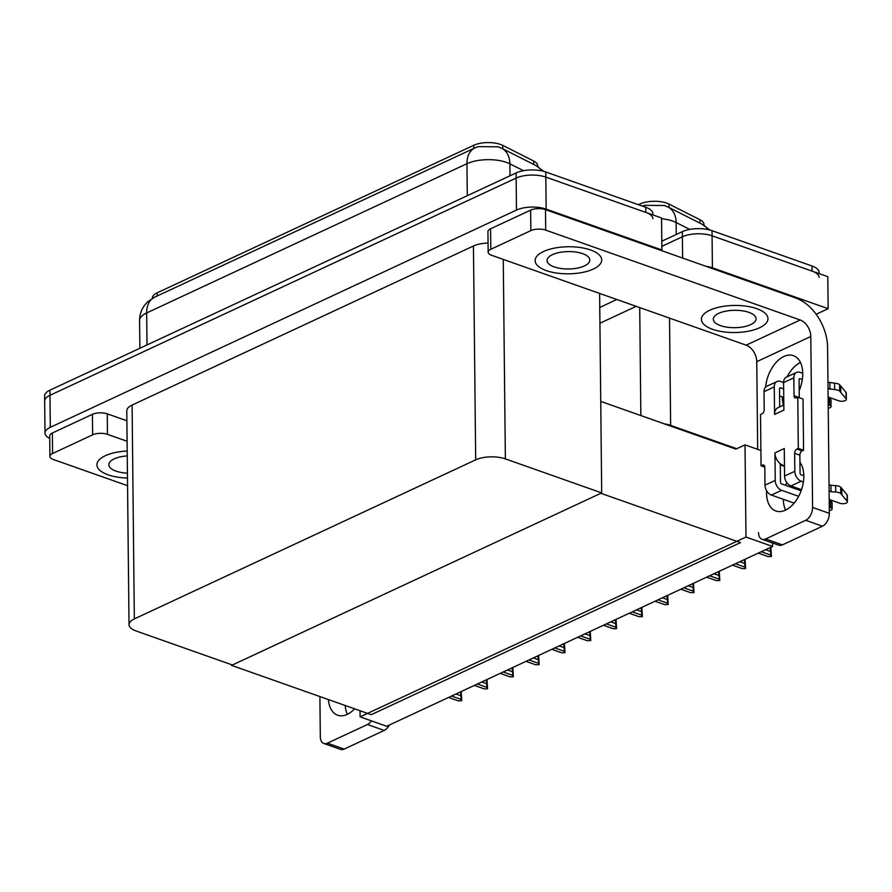 <?xml version="1.0" encoding="UTF-8"?>
<svg xmlns="http://www.w3.org/2000/svg" width="892" height="892" viewBox="0 0 892 892"><rect width="100%" height="100%" fill="white"/><g stroke="black" fill="none" stroke-linecap="round" stroke-linejoin="round"><path stroke-width="1.34" d="M638.46 204.714L639.999 203.989A18.922 7.694 -0.6 0 1 666.714 203.12A18.922 7.694 -0.6 0 1 668.978 204.078L699.886 219.7A18.922 7.694 -0.6 0 1 703.966 224.405L703.978 225.252M760.898 450.471L745.01 444.863L736.725 448.721L670.639 425.395A21.029 8.552 179.4 0 0 664.44 423.89M736.725 448.721L735.878 449.111L600.751 401.4M682.614 258.067L682.391 236.77L661.842 246.348L682.391 236.77A21.029 8.552 -0.6 0 1 712.072 235.811L827.798 276.676L828.133 308.688L816.158 314.263M705.84 266.262A21.029 8.552 -0.6 0 1 712.407 267.823L828.133 308.688M599.759 307.45L616.818 299.5M636.197 306.335L599.926 323.238M772.583 546.45L745.98 537.051L360.112 716.867L386.704 726.266L772.583 546.45L772.539 542.983M360.112 716.867L360.045 710.746M745.98 537.051L745.01 444.863M231.574 664.685L231.574 665.376L600.862 493.287L740.516 542.604L371.228 714.693L231.574 665.376M152.42 298.329L152.409 297.995A18.922 7.694 -0.6 0 1 157.193 292.799L473.752 145.285A18.922 7.694 -0.6 0 1 500.468 144.415A18.922 7.694 -0.6 0 1 502.731 145.374L533.639 160.995A18.922 7.694 -0.6 0 1 537.72 165.7L537.731 166.548M49.729 438.418A21.029 8.552 -0.6 0 1 44.99 433.088L44.656 401.077A21.029 8.552 -0.6 0 1 49.974 395.301L516.145 178.065A21.029 8.552 -0.6 0 1 545.826 177.107L661.552 217.971L661.886 249.983L660.95 250.407M44.99 433.088A21.029 8.552 -0.6 0 1 50.309 427.313L516.479 210.077A21.029 8.552 -0.6 0 1 546.16 209.118L661.886 249.983M601.699 492.897L505.363 458.878A21.029 8.552 179.4 0 0 475.681 459.837L134.335 618.903A21.029 8.552 179.4 0 0 129.017 624.679A21.029 8.552 179.4 0 0 136.075 630.967L232.411 664.986L601.699 492.897L599.614 293.423M488.058 243.025A21.029 8.552 179.4 0 0 473.44 246.002L132.094 405.068A21.029 8.552 179.4 0 0 126.776 410.844L129.017 624.679M664.518 205.517L644.414 205.338L642.374 206.097M661.786 241.23L682.335 231.652L682.391 236.77A21.029 8.552 -0.6 0 1 712.072 235.811L812.088 271.123A21.029 8.552 -0.6 0 1 819.135 277.412M682.335 231.652A21.029 8.552 -0.6 0 1 712.028 230.682L812.032 266.006A21.029 8.552 -0.6 0 1 819.079 272.294L819.101 273.599M498.271 146.812L478.168 146.634L474.912 147.916A24.53 16.68 -115 0 0 466.951 163.682L146.667 312.936A28.031 11.406 179.4 0 0 139.576 320.618C139.587 314.53 141.482 309.134 145.262 304.428L147.726 301.797L154.628 297.17A24.53 16.68 65 0 0 146.667 312.936L147.002 344.948M652.844 214.894L652.832 213.589A21.029 8.552 -0.6 0 0 645.786 207.301L545.77 171.978A21.029 8.552 -0.6 0 0 516.089 172.948L49.919 390.183A21.029 8.552 -0.6 0 0 44.6 395.948L44.656 401.077A21.029 8.552 -0.6 0 1 49.974 395.301L516.145 178.065A21.029 8.552 -0.6 0 1 545.826 177.107L645.841 212.419A21.029 8.552 -0.6 0 1 652.888 218.707M451.575 696.039L461.309 699.473L461.755 700.688L458.332 700.867L448.598 697.421M459.525 692.326L460.751 692.761L460.774 695.704L455.946 693.998M461.231 691.791L461.755 700.688M457.696 700.644L458.332 700.867M461.309 699.473L460.774 695.704M780.31 464.899L784.469 466.371M785.596 510.101A28.031 17.104 109.4 0 1 783.321 499.286M785.629 485.337A28.031 17.104 109.4 0 1 786.699 482.483M799.934 462.246A28.031 17.104 109.4 0 1 801.975 488.236A28.031 17.104 109.4 0 1 785.462 510.157A28.031 17.104 109.4 0 1 775.862 510.993A28.031 17.104 109.4 0 1 766.618 490.79M546.305 270.599A33.294 13.536 179.4 0 0 582.13 272.506A33.294 13.536 179.4 0 0 601.721 259.94A33.294 13.536 179.4 0 0 590.56 249.972A33.294 13.536 179.4 0 0 554.735 248.065A33.294 13.536 179.4 0 0 535.144 260.631A33.294 13.536 179.4 0 0 546.305 270.599A33.294 13.536 179.4 0 0 582.13 272.506A33.294 13.536 179.4 0 0 601.721 259.94A33.294 13.536 179.4 0 0 590.56 249.972A33.294 13.536 179.4 0 0 554.735 248.065A33.294 13.536 179.4 0 0 535.144 260.631A33.294 13.536 179.4 0 0 546.305 270.599M712.552 329.304A33.294 13.536 179.4 0 0 748.377 331.211A33.294 13.536 179.4 0 0 767.967 318.645A33.294 13.536 179.4 0 0 756.806 308.677A33.294 13.536 179.4 0 0 720.992 306.77A33.294 13.536 179.4 0 0 701.391 319.336A33.294 13.536 179.4 0 0 712.552 329.304A33.294 13.536 179.4 0 0 748.377 331.211A33.294 13.536 179.4 0 0 767.967 318.645A33.294 13.536 179.4 0 0 756.806 308.677A33.294 13.536 179.4 0 0 720.992 306.77A33.294 13.536 179.4 0 0 701.391 319.336A33.294 13.536 179.4 0 0 712.552 329.304M490.812 249.281L530.863 230.615L530.651 210.122A10.514 4.27 -0.6 0 1 545.491 209.642L795.787 298.028A42.047 28.589 65 0 1 827.598 347.534L829.337 513.346A10.514 6.411 109.4 0 1 822.446 526.213L805.699 520.292A10.514 6.411 -70.6 0 0 812.579 507.437L810.795 336.496L756.762 361.673A14.016 9.533 65 0 0 746.147 345.171L491.67 255.313A10.514 4.27 179.4 0 1 488.147 252.157A10.514 4.27 179.4 0 1 490.812 249.281L490.589 228.787L530.651 210.122M488.147 252.157L487.935 231.675A10.514 4.27 -0.6 0 1 490.589 228.787M783.511 405.113A28.031 17.104 109.4 0 1 782.251 396.851M787.123 376.803A28.031 17.104 109.4 0 1 800.47 362.487M758.546 532.613A10.514 6.411 -70.6 0 0 762.036 539.27A10.514 6.411 -70.6 0 0 765.637 538.958L782.396 544.878L822.446 526.213M782.396 544.878A10.514 6.411 109.4 0 1 778.794 545.19L762.036 539.27M765.637 538.958L805.699 520.292M765.637 387.072A28.031 17.104 109.4 0 1 793.456 355.685A28.031 17.104 109.4 0 1 799.187 390.54M757.676 449.334L756.762 361.673M746.147 345.171L800.191 319.994L545.703 230.125A10.514 4.27 179.4 0 0 530.863 230.615M800.191 319.994A14.016 9.533 -115 0 1 810.795 336.496M347.367 714.314A28.031 17.104 109.4 0 1 345.182 705.494M354.615 708.828A28.031 17.104 109.4 0 1 347.233 714.381A28.031 17.104 109.4 0 1 337.633 715.206A28.031 17.104 109.4 0 1 328.423 699.573M108.077 474.812A33.294 13.536 179.4 0 0 127.489 478.023A33.294 13.536 179.4 0 1 108.077 474.812A33.294 13.536 179.4 0 1 96.916 464.843A33.294 13.536 179.4 0 0 108.077 474.812M52.583 453.493A10.514 4.27 179.4 0 0 49.919 456.381L49.707 435.887A10.514 4.27 -0.6 0 1 52.36 433.01L52.583 453.493L92.634 434.828L92.422 414.334A10.514 4.27 -0.6 0 1 107.263 413.855L126.887 420.779M52.36 433.01L92.422 414.334M389.258 725.073A10.514 6.411 109.4 0 1 384.229 730.425L367.471 724.505A10.514 6.411 -70.6 0 0 371.473 720.881M319.905 696.563L320.317 736.825A10.514 6.411 -70.6 0 0 323.807 743.482A10.514 6.411 -70.6 0 0 327.409 743.17L344.167 749.09L384.229 730.425M344.167 749.09A10.514 6.411 109.4 0 1 340.566 749.403L323.807 743.482M327.409 743.17L367.471 724.505M127.199 451.04A33.294 13.536 179.4 0 0 96.916 464.843A33.294 13.536 179.4 0 1 127.199 451.04M127.099 441.272L107.475 434.337A10.514 4.27 179.4 0 0 92.634 434.828M49.919 456.381A10.514 4.27 179.4 0 0 53.442 459.525L127.567 485.694M484.133 688.836L474.399 685.402L484.133 688.836L487.177 688.847L486.586 683.673L481.758 681.967M477.376 684.008L487.11 687.442M485.326 680.306L486.553 680.73L486.586 683.673M487.032 679.76L487.556 688.669M503.188 671.988L512.922 675.422L512.978 676.816L509.934 676.816L500.2 673.371M511.138 668.275L512.354 668.71L512.387 671.654L507.559 669.948M512.844 667.74L513.357 676.638M509.31 676.582L509.934 676.816M512.922 675.422L512.387 671.654M535.746 664.785L526.012 661.351L535.746 664.785L539.169 664.618L538.188 659.623L533.36 657.917M528.989 659.957L538.723 663.392M536.939 656.256L538.166 656.679L538.188 659.623M538.645 655.709L539.169 664.618M561.547 652.766L551.813 649.32L561.547 652.766L564.591 652.766L564 647.603L559.173 645.897M554.791 647.938L564.536 651.372M562.752 644.225L563.967 644.66L564 647.603M564.446 643.689L564.971 652.587M801.116 490.801L781.548 483.888A1.405 0.948 -115 0 1 780.489 482.238L780.299 463.762A10.514 7.147 -115 0 1 774.97 452.868L784.28 448.52L784.57 476.049L794.817 471.277L794.627 453.348A3.501 2.141 109.4 0 1 796.924 449.066L798.318 448.408L803.558 450.259L803.023 399.047L797.783 397.196L796.389 397.843A3.501 2.141 109.4 0 1 795.185 397.955A3.501 2.141 109.4 0 1 794.025 395.736L793.835 377.807L783.589 382.579L783.878 410.108L774.557 414.445A10.514 7.147 -115 0 1 777.98 407.7L783.823 404.968M775.248 480.398A8.407 5.72 65 0 0 781.615 490.299L771.368 495.071A8.407 5.72 -115 0 1 765.001 485.17L775.248 480.398L774.97 452.868M781.615 490.299L798.663 496.32M829.27 507.124L830.63 507.604A4.471 1.817 -0.6 0 1 832.136 508.942A4.471 1.817 -0.6 0 1 829.315 510.67M829.203 500.724L830.563 501.204L830.63 507.604M794.817 471.277A8.407 5.72 65 0 0 801.183 481.178L790.936 485.95L801.518 489.686M829.192 499.464L839.952 503.266A4.471 1.817 -0.6 0 0 844.769 503.523A4.471 1.817 -0.6 0 0 847.4 501.828A4.471 1.817 -0.6 0 0 847.177 501.271L840.732 493.51L840.665 487.11L841.792 488.392L841.858 494.792M790.936 485.95A8.407 5.72 -115 0 1 784.57 476.049M779.697 406.897L779.508 388.767A1.405 0.948 -115 0 1 780.545 387.864L779.586 388.31M828.133 398.289L829.493 398.769L829.56 405.169L828.2 404.689M783.655 388.957L780.545 387.864M774.557 414.445L774.278 386.916A8.407 5.72 65 0 1 777.01 381.52A8.407 5.72 65 0 1 780.478 381.453L783.589 382.557A8.407 5.72 -115 0 1 786.32 377.171L796.567 372.399A8.407 5.72 65 0 0 793.835 377.807M799.165 388.053L800.046 388.366M799.154 386.793L800.436 387.251M828.122 397.029L838.881 400.831A4.471 1.817 -0.6 0 0 843.698 401.088A4.471 1.817 -0.6 0 0 846.33 399.393A4.471 1.817 -0.6 0 0 846.095 398.835L839.662 391.075L839.595 384.675L846.029 392.424L846.095 398.835M799.265 397.72A3.501 2.141 109.4 0 1 799.265 397.576L799.076 379.657A1.405 0.948 -115 0 1 800.113 378.743L799.154 379.189M803.826 475.737L801.116 474.778A1.405 0.948 -115 0 1 800.057 473.128L799.868 455.199A3.501 2.141 109.4 0 1 802.164 450.917L803.558 450.259M774.278 386.916L764.031 391.7L764.21 409.618A3.501 2.141 109.4 0 1 761.913 413.91L760.519 414.557L761.054 465.78L764.812 467.107M764.031 391.7A8.407 5.72 -115 0 1 766.752 386.292L777.01 381.52M779.586 395.914L783.745 397.386M829.56 405.169A4.471 1.817 -0.6 0 1 831.065 406.507A4.471 1.817 -0.6 0 1 828.233 408.235M831.065 406.507L830.998 400.107A4.471 1.817 179.4 0 0 829.493 398.769M801.183 481.178L803.391 481.959M829.103 491.035L830.998 491.704L830.931 485.304L835.659 485.616A7.013 2.854 -0.6 0 1 840.665 487.11M835.659 485.616L835.726 492.027A7.013 2.854 -0.6 0 1 840.732 493.51M835.726 492.027L830.998 491.704M829.036 484.635L830.931 485.304M798.318 448.408L797.783 397.196M796.567 372.399A8.407 5.72 65 0 1 800.046 372.343L802.755 373.302M827.966 382.2L834.589 383.181A7.013 2.854 -0.6 0 1 839.595 384.675M834.589 383.181L834.656 389.592L828.032 388.6M802.321 379.524L800.113 378.743M829.928 389.269L829.861 382.869M846.33 399.393L846.263 392.993A4.471 1.817 179.4 0 0 846.029 392.424M761.054 465.78L762.459 465.122A3.501 2.141 109.4 0 1 763.652 465.022A3.501 2.141 109.4 0 1 764.812 467.241L765.001 485.17M771.368 495.071L794.159 503.121M834.656 389.592A7.013 2.854 -0.6 0 1 839.662 391.075M840.788 392.357L840.721 385.957M847.4 501.828L847.333 495.428A4.471 1.817 179.4 0 0 847.11 494.87L841.792 488.392M832.136 508.942L832.069 502.542A4.471 1.817 179.4 0 0 830.563 501.204M784.458 465.602A10.514 7.147 -115 0 1 780.299 463.762M720.48 325.613A21.375 8.697 179.4 0 0 743.482 326.84A21.375 8.697 179.4 0 0 756.059 318.767A21.375 8.697 179.4 0 0 748.89 312.367A21.375 8.697 179.4 0 0 725.887 311.141A21.375 8.697 179.4 0 0 713.31 319.213A21.375 8.697 179.4 0 0 720.48 325.613M127.255 455.912A21.375 8.697 179.4 0 0 108.835 464.721A21.375 8.697 179.4 0 0 116.005 471.121A21.375 8.697 179.4 0 0 127.433 473.139M554.233 266.909A21.375 8.697 179.4 0 0 577.224 268.135A21.375 8.697 179.4 0 0 589.813 260.063A21.375 8.697 179.4 0 0 582.643 253.662A21.375 8.697 179.4 0 0 559.641 252.436A21.375 8.697 179.4 0 0 547.064 260.509A21.375 8.697 179.4 0 0 554.233 266.909M587.36 640.735L577.615 637.301L587.36 640.735L590.783 640.567L589.802 635.572L584.974 633.866M580.603 635.907L590.337 639.341M588.553 632.205L589.768 632.629L589.802 635.572M590.259 631.659L590.783 640.567M613.161 628.704L603.427 625.27L613.161 628.704L616.205 628.715L615.614 623.553L610.775 621.847M606.404 623.887L616.138 627.321M614.354 620.174L615.58 620.609L615.614 623.553M616.06 619.639L616.584 628.537M638.962 616.684L629.228 613.25L638.962 616.684L642.006 616.695L641.415 611.522L636.587 609.816M632.216 611.856L641.95 615.29M640.166 608.154L641.381 608.578L641.415 611.522M641.861 607.608L642.385 616.517M658.017 599.837L667.751 603.271L668.197 604.486L664.774 604.653L655.04 601.219M665.967 596.124L667.194 596.558L667.216 599.502L662.388 597.796M667.673 595.588L668.197 604.486M664.139 604.43L664.774 604.653M667.751 603.271L667.216 599.502M690.575 592.634L680.841 589.199L690.575 592.634L693.619 592.645L693.028 587.471L688.2 585.765M683.818 587.806L693.552 591.24M691.779 584.104L692.995 584.528L693.028 587.471M693.474 583.558L693.998 592.466M716.388 580.603L706.642 577.169L716.388 580.603L719.811 580.436L718.829 575.452L714.001 573.746M709.631 575.786L719.365 579.22M717.581 572.073L718.796 572.508L718.829 575.452M719.287 571.538L719.811 580.436M742.189 568.583L732.455 565.149L742.189 568.583L745.233 568.594L744.642 563.421L739.803 561.715M735.432 563.755L745.166 567.189M743.382 560.053L744.608 560.477L744.642 563.421M745.088 559.507L745.612 568.416M767.99 556.552L758.256 553.118L767.99 556.552L771.034 556.563L770.443 551.401L765.615 549.695M761.244 551.735L770.978 555.17M769.194 548.023L770.409 548.457L770.443 551.401M770.889 547.487L771.413 556.385M668.978 204.078L669.022 207.513M670.639 425.395L669.513 318.11M712.407 267.823L712.028 230.682M640.846 415.56L639.72 307.584M639.999 203.989L640.021 205.26M699.886 219.7L699.919 223.134M502.731 145.374L502.765 148.808M546.16 209.118L545.77 171.978M516.479 210.077L516.089 172.948M50.309 427.313L49.919 390.183M475.681 459.837L473.44 246.002M505.363 458.878L503.266 259.405M134.335 618.903L132.094 405.068M157.193 292.799L157.226 295.954M473.752 145.285L473.786 148.44M533.639 160.995L533.672 164.429M689.772 229.411L676.136 222.509A28.031 11.406 179.4 0 0 672.78 221.093A28.031 11.406 179.4 0 0 661.552 218.718M664.072 205.372L667.963 206.977A24.53 17.639 -63.2 0 1 676.136 222.509L676.259 234.484M707.858 229.545A24.53 17.639 -63.2 0 0 702.394 224.394L709.898 230.036M812.032 266.006L812.088 271.123M523.526 170.707L509.878 163.805A28.031 11.406 179.4 0 0 506.533 162.389A28.031 11.406 179.4 0 0 466.951 163.682L467.285 195.694M497.825 146.667L501.717 148.273A24.53 17.639 -63.2 0 1 509.878 163.805L510.012 175.78M541.611 170.84A24.53 17.639 -63.2 0 0 536.148 165.678L543.652 171.32M645.786 207.301L645.841 212.419M812.579 507.437L829.337 513.346M545.491 209.642L545.703 230.125M107.263 413.855L107.475 434.337M794.627 453.348L799.868 455.199M796.924 449.066L802.164 450.917M794.025 395.736L799.265 397.576M762.459 465.122L764.522 465.858M847.11 494.87L847.177 501.271M667.963 206.977L702.394 224.394M501.717 148.273L536.148 165.678M154.628 297.17L474.912 147.916M139.576 320.618L139.866 348.27M448.587 697.433L458.009 700.755M500.2 673.382L509.622 676.705M655.029 601.219L664.451 604.553"/></g></svg>
